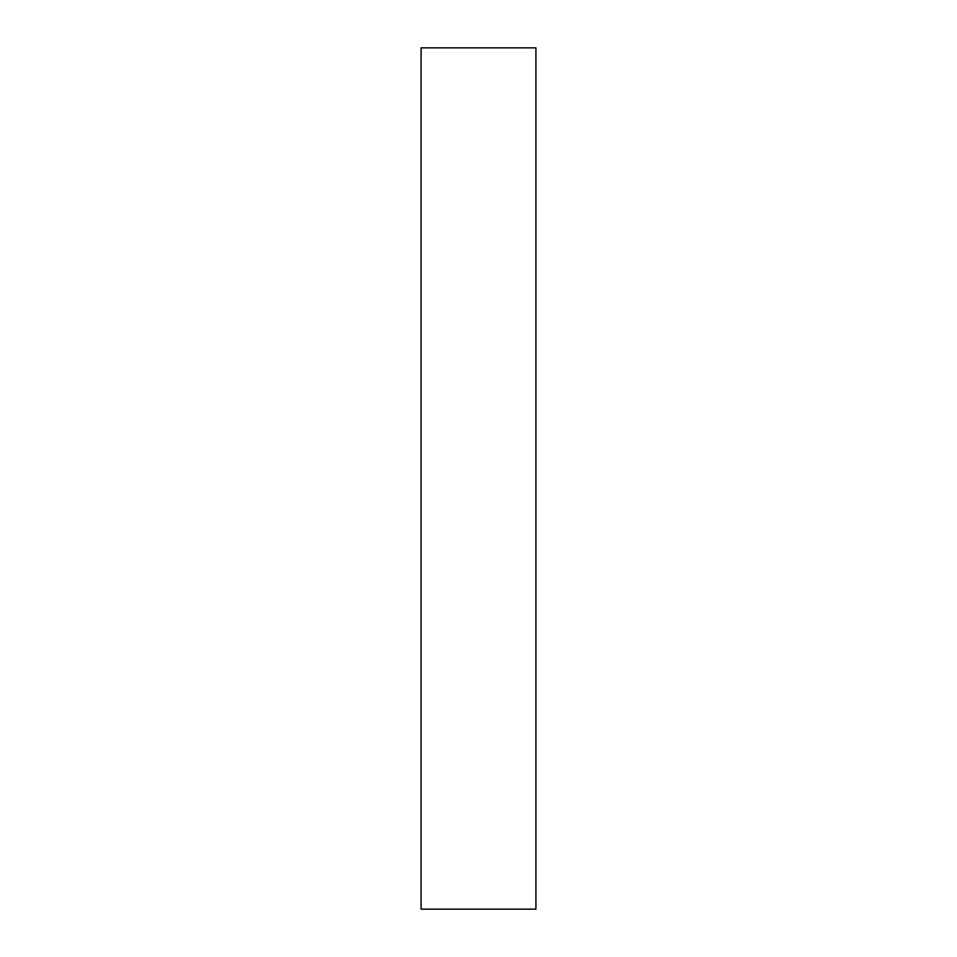 <?xml version="1.0" encoding="UTF-8"?>
<svg xmlns="http://www.w3.org/2000/svg" width="957" height="957" viewBox="0 0 957 957"><rect width="100%" height="100%" fill="white"/><g stroke="black" fill="none" stroke-linecap="round" stroke-linejoin="round"><path stroke-width="1.44" d="M535.92 478.5L535.92 909.15L421.08 909.15L421.08 47.85L535.92 47.85L535.92 478.5"/></g></svg>
